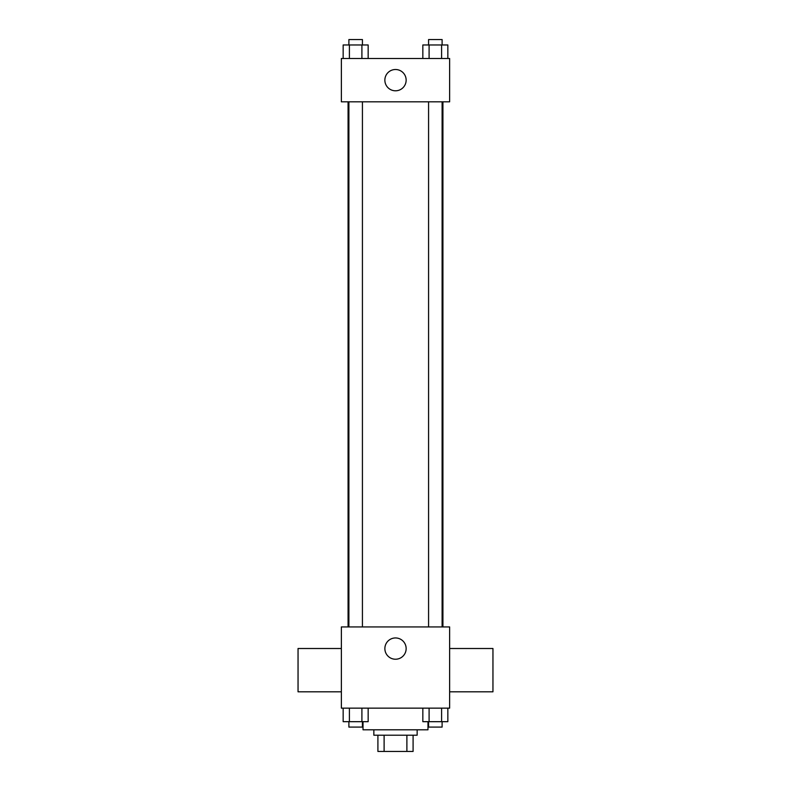 <?xml version="1.0" encoding="UTF-8"?>
<svg xmlns="http://www.w3.org/2000/svg" width="791" height="791" viewBox="0 0 791 791"><rect width="100%" height="100%" fill="white"/><g stroke="black" fill="none" stroke-linecap="round" stroke-linejoin="round"><path stroke-width="1.19" d="M406.89 735.205L406.89 751.45L377.91 751.45L377.91 735.205M406.89 751.45L413.09 751.45L413.09 735.205L413.09 751.45M417.154 729.796L417.154 735.205L373.846 735.205L373.846 729.796M384.11 735.205L384.11 751.45M363.02 721.679L363.02 729.796L427.98 729.796L427.98 721.679M449.634 708.143L341.366 708.143L341.366 626.937L449.634 626.937L449.634 708.143M406.149 648.59A10.649 10.649 0 0 1 390.181 657.805A10.649 10.649 0 0 1 390.181 639.375A10.649 10.649 0 0 1 406.149 648.59M449.634 691.809L492.951 691.809L492.951 648.501L449.634 648.501M341.366 648.501L298.049 648.501L298.049 691.809L341.366 691.809M442.92 101.812L442.92 626.937M428.574 626.937L428.574 101.812M362.426 101.812L362.426 626.937M449.634 101.812L341.366 101.812L341.366 58.494L449.634 58.494L449.634 101.812M406.149 80.148A10.649 10.649 0 0 1 390.181 89.373A10.649 10.649 0 0 1 390.181 70.933A10.649 10.649 0 0 1 406.149 80.148M447.844 58.494L447.844 44.968L422.839 44.968L422.839 58.494M441.596 44.968L441.596 58.494M429.098 44.968L429.098 58.494M428.574 44.968L428.574 39.55L442.11 39.55L442.11 44.968M368.161 58.494L368.161 44.968L343.156 44.968L343.156 58.494M361.902 44.968L361.902 58.494M349.404 44.968L349.404 58.494M348.89 44.968L348.89 39.55L362.426 39.55L362.426 44.968M447.844 708.143L447.844 721.679L422.839 721.679L422.839 708.143M441.596 708.143L441.596 721.679M429.098 708.143L429.098 721.679M442.11 721.679L442.11 727.087L428.574 727.087L428.574 721.679M368.161 708.143L368.161 721.679L343.156 721.679L343.156 708.143M361.902 708.143L361.902 721.679M349.404 708.143L349.404 721.679M362.426 721.679L362.426 727.087L348.89 727.087L348.89 721.679M348.08 101.812L348.08 626.937M442.11 626.937L442.11 101.812M348.89 101.812L348.89 626.937"/></g></svg>
